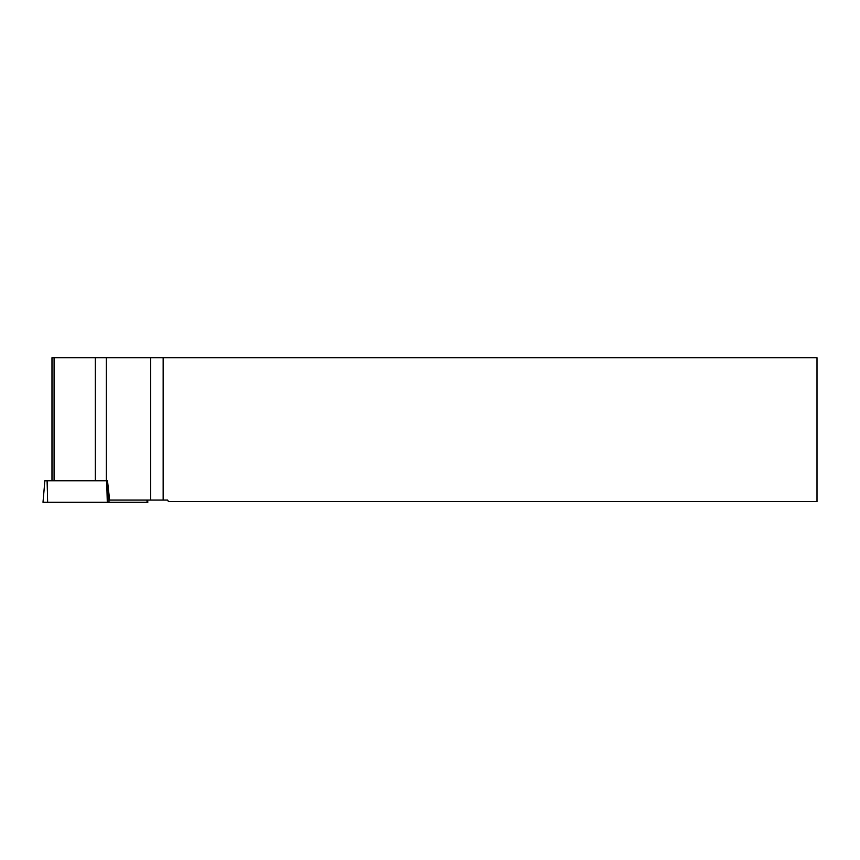 <?xml version="1.0" encoding="UTF-8"?>
<svg xmlns="http://www.w3.org/2000/svg" width="860" height="860" viewBox="0 0 860 860"><rect width="100%" height="100%" fill="white"/><g stroke="black" fill="none" stroke-linecap="round" stroke-linejoin="round"><path stroke-width="1.29" d="M147.651 500.058L147.845 502.272L43 502.272L44.881 480.762L107.554 480.762M168.356 501.595L817 501.595L817 357.728L163.163 357.728L163.163 500.058L167.678 500.058L168.356 501.595M163.163 357.728L150.683 357.728L150.683 500.058L163.163 500.058M107.629 481.933L109.629 500.058L150.683 500.058M51.987 480.762L51.987 357.728L150.683 357.728M54.083 357.728L54.083 480.762M81.797 502.272L147.092 502.272L81.797 502.272M147.103 502.272L146.942 500.058M107.64 481.965L109.048 502.272M47.096 480.762L47.666 502.272M107.285 502.272L106.715 480.762M106.264 357.728L106.264 480.762M95.256 357.728L95.256 480.762"/></g></svg>
